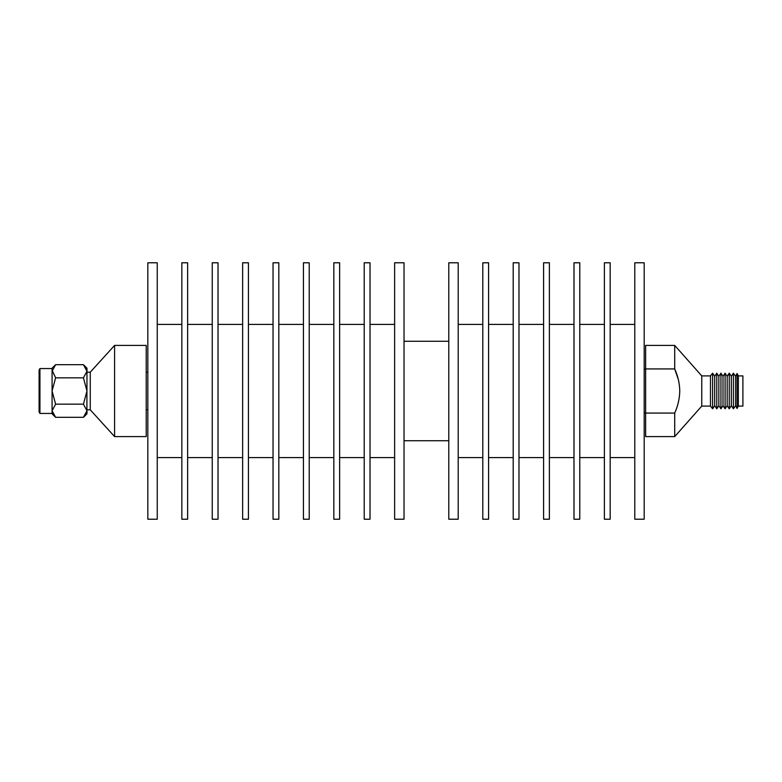 <?xml version="1.0" encoding="UTF-8"?>
<svg xmlns="http://www.w3.org/2000/svg" width="782" height="782" viewBox="0 0 782 782"><rect width="100%" height="100%" fill="white"/><g stroke="black" fill="none" stroke-linecap="round" stroke-linejoin="round"><path stroke-width="1.17" d="M181.844 324.413L157.241 324.413M181.844 457.587L157.241 457.587M157.241 519.219L157.241 262.781L147.827 262.781L147.827 519.219L157.241 519.219M404.03 519.219L404.03 262.781L394.627 262.781L394.627 519.219L404.03 519.219M394.627 324.413L370.023 324.413M394.627 457.587L370.023 457.587M370.023 519.219L370.023 262.781L364.226 262.781L364.226 519.219L370.023 519.219M364.226 324.413L339.623 324.413M364.226 457.587L339.623 457.587M339.623 519.219L339.623 262.781L333.836 262.781L333.836 519.219L339.623 519.219M333.836 324.413L309.222 324.413M333.836 457.587L309.222 457.587M309.222 519.219L309.222 262.781L303.436 262.781L303.436 519.219L309.222 519.219M303.436 324.413L278.822 324.413M303.436 457.587L278.822 457.587M278.822 519.219L278.822 262.781L273.035 262.781L273.035 519.219L278.822 519.219M273.035 324.413L248.432 324.413M273.035 457.587L248.432 457.587M248.432 519.219L248.432 262.781L242.635 262.781L242.635 519.219L248.432 519.219M242.635 324.413L218.031 324.413M242.635 457.587L218.031 457.587M218.031 519.219L218.031 262.781L212.245 262.781L212.245 519.219L218.031 519.219M212.245 324.413L187.631 324.413M212.245 457.587L187.631 457.587M187.631 519.219L187.631 262.781L181.844 262.781L181.844 519.219L187.631 519.219M404.03 440.735L448.78 440.735M404.03 341.265L448.78 341.265M458.193 519.219L458.193 262.781L448.78 262.781L448.78 519.219L458.193 519.219M482.797 324.413L458.193 324.413M482.797 457.587L458.193 457.587M488.584 519.219L488.584 262.781L482.797 262.781L482.797 519.219L488.584 519.219M513.197 324.413L488.584 324.413M513.197 457.587L488.584 457.587M518.984 519.219L518.984 262.781L513.197 262.781L513.197 519.219L518.984 519.219M543.588 324.413L518.984 324.413M543.588 457.587L518.984 457.587M549.384 519.219L549.384 262.781L543.588 262.781L543.588 519.219L549.384 519.219M573.988 324.413L549.384 324.413M573.988 457.587L549.384 457.587M579.775 519.219L579.775 262.781L573.988 262.781L573.988 519.219L579.775 519.219M604.388 324.413L579.775 324.413M604.388 457.587L579.775 457.587M610.175 519.219L610.175 262.781L604.388 262.781L604.388 519.219L610.175 519.219M634.788 324.413L610.175 324.413M634.788 457.587L610.175 457.587M644.192 519.219L644.192 262.781L634.788 262.781L634.788 519.219L644.192 519.219M674.71 345.409L674.71 368.928L645.639 368.928L645.639 345.409L674.71 345.409L701.757 375.898L701.757 406.102L710.476 406.102L712.607 408.81L712.607 373.19L710.476 375.898L710.476 406.102M674.71 413.072L674.71 436.591L645.639 436.591L645.639 413.072L674.71 413.072C677.906 406.034 679.597 398.673 679.763 391C679.587 383.307 677.906 375.956 674.71 368.928L678.326 379.534M678.385 379.769L678.844 381.88M714.689 376.318L714.689 405.682L716.771 408.81L716.771 373.19L714.689 376.318L712.607 373.19M718.854 376.318L718.854 405.682L720.936 408.81L720.936 373.19L718.854 376.318L716.771 373.19M723.008 376.318L723.008 405.682L725.09 408.81L725.09 373.19L723.008 376.318L720.936 373.19M727.172 376.318L727.172 405.682L729.254 408.81L729.254 373.19L727.172 376.318L725.09 373.19M731.336 376.318L731.336 405.682L733.408 408.81L733.408 373.19L731.336 376.318L729.254 373.19M735.608 376.318L735.608 405.682L737.094 408.507L737.094 373.493L735.608 376.318L733.408 373.19M738.345 375.898L738.345 406.102L742.9 406.102L742.9 375.898L738.345 375.898L737.094 373.493M645.639 413.072L645.639 368.928M90.253 409.817L114.592 436.591L114.592 345.409L90.253 372.183L90.253 409.817L86.968 409.817M114.592 345.409L146.214 345.409L146.214 436.591L114.592 436.591M39.931 413.434L39.1 411.987L39.1 370.013L39.931 368.566L39.931 413.434L52.081 413.434L52.081 410.745L52.081 413.795L55.61 417.324L83.439 417.324L86.968 410.745L86.968 413.795L83.439 417.324M83.439 364.676L86.968 368.205L86.968 371.255L83.439 364.676L55.61 364.676L52.081 368.205L52.081 371.255L52.081 368.566L39.931 368.566M86.968 410.745L83.439 404.157L86.968 391L83.439 377.843L86.968 371.255L86.9 411.655M55.61 364.676L52.081 371.255L52.081 410.745L55.61 417.324M86 367.892L86.9 370.345M83.439 377.843L55.61 377.843L52.159 370.345M53.059 414.108L52.159 411.655M55.61 377.843L52.081 391L55.61 404.157L83.439 404.157M55.61 404.157L52.081 410.745M644.192 369.075L645.639 369.075M701.757 375.898L710.476 375.898M738.345 406.102L737.094 408.507M735.608 405.682L733.408 408.81M731.336 405.682L729.254 408.81M727.172 405.682L725.09 408.81M723.008 405.682L720.936 408.81M718.854 405.682L716.771 408.81M714.689 405.682L712.607 408.81M701.757 406.102L674.71 436.591M644.192 412.925L645.639 412.925M90.253 372.183L86.968 372.183M147.827 372.183L146.214 372.183M147.827 409.817L146.214 409.817"/></g></svg>

